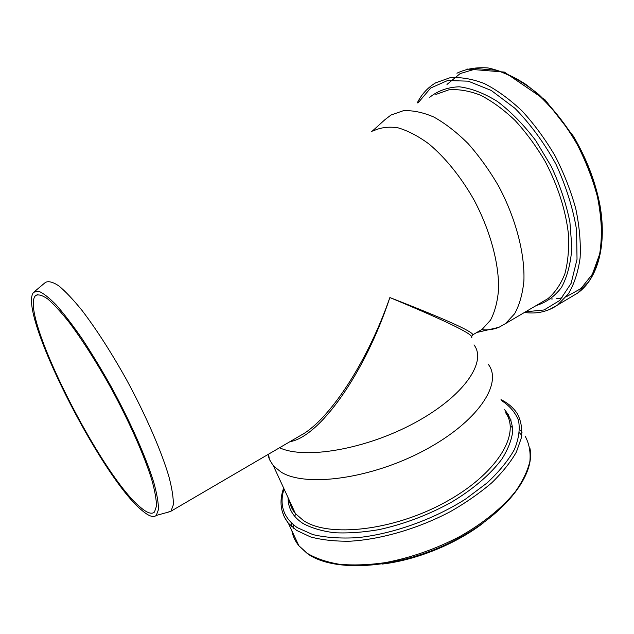 <?xml version="1.0" encoding="UTF-8"?>
<svg xmlns="http://www.w3.org/2000/svg" width="634" height="634" viewBox="0 0 634 634"><rect width="100%" height="100%" fill="white"/><g stroke="black" fill="none" stroke-linecap="round" stroke-linejoin="round"><path stroke-width="0.95" d="M472.393 335.204L472.821 334.8C472.766 331.511 445.123 319.092 389.878 297.552C448.595 322.001 475.777 335.418 471.442 337.803M289.936 441.676C319.084 437.095 364.59 374.337 389.878 297.552C368.306 359.486 332.787 414.652 304.708 433.038L296.76 437.69M279.546 447.747C304.756 459.698 365.897 449.387 414.779 422.815C463.819 396.353 487.221 361.911 474.002 344.896M166.512 512.613L170.958 511.21L173.32 504.83C173.51 498.086 172.076 488.798 169.016 476.982C161.559 451.471 145.836 415.222 126.356 379.401C111.156 352.258 96.408 329.308 82.103 310.533C73.203 299.565 65.413 291.323 58.724 285.799C52.82 281.94 48.343 280.83 45.315 282.471M477.101 332.295L482.133 329.355L490.51 320.138C494.861 311.873 497.547 301.61 498.57 289.35C499.14 263.459 490.137 230.071 473.701 199.361C460.799 176.767 445.1 157.43 428.853 143.894C418.052 135.993 407.725 130.62 397.875 127.775C388.523 126.42 380.289 127.489 373.164 130.976M481.499 329.728C487.784 330.306 493.593 329.498 498.942 327.31L505.496 323.609L514.673 313.695C519.5 304.867 522.574 293.946 523.898 280.949C524.952 253.513 515.799 218.262 498.53 185.968C489.329 170.237 479.169 156.091 468.035 143.53C456.631 132.221 445.242 123.392 433.87 117.052C422.783 112.281 412.56 110.181 403.2 110.76L390.94 115.063L384.901 119.715L371.683 131.666M267.984 454.507L269.347 459.357L273.46 465.95L281.298 472.227C306.056 487.467 371.128 478.821 424.225 450.433C477.481 422.204 502.976 383.776 488.465 364.558M140.518 507.351C147.128 513.017 151.788 514.562 154.506 511.995L156.471 506.098C156.455 499.798 154.91 491.096 151.843 479.978C144.449 455.981 129.368 421.816 110.942 387.968C96.598 362.315 82.761 340.553 69.423 322.682C61.141 312.221 53.922 304.32 47.764 298.994C42.343 295.23 38.294 294.081 35.615 295.547C18.331 311.896 100.719 475.27 140.518 507.351M141.913 510.354C148.625 516.139 153.42 517.835 156.281 515.426L158.452 509.57C158.532 503.182 157.01 494.274 153.896 482.831C146.351 458.081 130.715 422.569 111.552 387.366C101.797 369.987 92.033 353.859 82.254 338.96C72.728 325.202 64.034 313.846 56.149 304.891C48.937 297.52 43.049 292.956 38.492 291.18L33.697 292.258C16.753 310.438 100.98 477.101 141.913 510.354M405.633 559.204C425.834 554.053 444.965 546.27 463.05 535.857M521.798 435.36L519.5 432.832M293.645 524.976L293.78 528.391M291.886 530.785C292.868 536.245 295.19 541.222 298.852 545.723L307.133 553.236C315.772 558.395 326.502 562.073 339.341 564.268C353.217 565.504 368.402 564.981 384.893 562.699C410.721 557.841 435.859 549.02 460.308 536.245C483.496 523.042 502.532 507.509 515.363 491.635C522.749 481.103 527.591 471.007 529.889 461.338C530.737 452.113 529.224 443.855 525.364 436.557M522.091 432.222L519.69 429.757M291.363 522.915L291.378 526.355M282.043 510.806L284.428 517.273L288.343 523.177L296.522 530.365L310.533 536.919C321.961 539.986 335.188 541.412 350.23 541.198C381.454 539.336 418.408 528.518 450.528 511.535C466.053 502.627 479.795 493.046 491.762 482.799C502.437 472.409 510.655 462.138 516.409 451.987L521.449 437.587C522.416 428.608 521.013 420.604 517.233 413.574C513.485 407.805 508.08 403.153 501.019 399.61M284.032 488.877C279.079 504.926 283.493 517.851 297.291 527.654L312.816 534.573C325.662 537.608 340.577 538.638 357.544 537.664C392.715 533.994 433.379 519.539 465.538 499.093L486.999 483.005C499.069 471.728 508.199 460.577 514.396 449.538C518.786 438.863 520.149 429.131 518.501 420.358C515.236 412.314 509.506 405.673 501.312 400.442M288.074 497.642C287.963 508.127 292.853 516.678 302.735 523.304C311.136 527.924 321.636 531.062 334.245 532.719C347.884 533.416 362.783 532.394 378.926 529.652C404.191 524.12 428.457 514.919 451.709 502.057C473.622 488.885 491.025 473.82 502.025 458.865C508.159 449.023 511.733 439.766 512.755 431.08C512.343 422.91 509.633 415.785 504.64 409.722M289.405 500.535C290.19 505.338 292.203 509.704 295.436 513.627L303.504 520.593C328.784 537.719 393.135 530.793 444.87 502.453C496.763 474.28 520.863 434.171 505.821 413.035M511.162 420.112L506.637 414.335M289.904 501.613L289.873 502.81M512.716 427.855L510.227 425.683M295.27 513.263L295 516.686M550.914 298.955L552.372 298.963M556.208 298.78L562.184 297.877M566.186 296.799L580.926 288.565L592.394 274.197L599.653 254.123C602.189 238.178 601.896 220.497 598.773 201.073C593.971 181.165 586.593 161.599 576.623 142.365C565.425 124.002 552.816 108.049 538.813 94.529C524.461 82.888 510.283 74.812 496.271 70.287L476.839 68.607L460.149 73.584L446.97 84.473M571.202 296.918L577.685 293.059L588.756 281.758C594.779 271.915 598.916 259.916 601.151 245.778C602.149 230.61 600.921 214.284 597.458 196.802C592.703 179.034 585.951 161.575 577.194 144.425C562.857 119.477 544.749 98.476 525.515 84.171C512.644 75.921 500.163 70.517 488.077 67.957C476.499 67.053 466.117 68.797 456.916 73.211M549.266 309.638L557.682 304.954L568.421 293.796C574.214 284.024 578.113 272.065 580.11 257.919C580.887 242.719 579.444 226.322 575.783 208.737C570.846 190.834 563.943 173.217 555.067 155.877C545.232 139.163 534.248 124.201 522.099 110.998C509.593 99.166 497.008 90.028 484.344 83.569C471.95 78.798 460.427 76.88 449.775 77.816L435.669 82.832C427.807 87.492 421.65 94.22 417.196 103.025M525.562 311.809L544.083 309.963L559.719 300.476L571.115 283.358L577.027 259.314L576.56 229.817C572.954 208.095 566.059 186.158 555.867 164.008C544.035 142.666 530.389 124.098 514.927 108.295L491.271 90.472L468.225 81.16L447.58 80.542L430.676 88.031L418.392 102.478M536.277 305.501C546.183 302.513 554.584 296.49 561.494 287.448C567.279 276.709 570.735 263.475 571.868 247.759L569.895 221.948C566.107 203.443 559.885 184.922 551.239 166.37L535.682 140.51C523.724 124.803 511.028 111.83 497.587 101.575C484.154 93.238 471.363 88.308 459.214 86.795C447.794 87.23 437.975 90.725 429.757 97.264M542.181 302.03L547.99 298.614C555.099 292.607 560.725 284.349 564.862 273.833C567.993 262.135 569.166 248.821 568.405 233.875C565.647 210.084 557.952 186.031 545.335 161.725C536.309 146.375 526.236 132.633 515.101 120.484C503.642 109.587 492.103 101.163 480.493 95.195C469.128 90.773 458.556 88.99 448.785 89.838L435.851 94.474M482.133 329.355L472.821 334.8L471.664 336.424M303.226 434.028L304.621 433.101M304.653 433.077L170.958 511.21M476.752 332.501L498.942 327.31M483.599 522.733C456.234 543.917 416.379 560.147 382.009 564.094M529.976 448.515C535.611 476.364 502.477 517.621 448.587 543.378C394.776 569.173 333.476 572.589 307.355 553.585L298.852 545.723L288.343 523.177C280.529 513.001 278.968 501.296 283.644 488.053M289.453 500.646C290.182 505.464 292.179 509.791 295.436 513.627L273.46 465.95M268.594 454.15L269.347 459.357M508.737 414.993L505.456 412.013M289.104 499.885L288.811 504.601M37.834 294.509L35.615 295.547M156.281 515.426L170.689 511.472M34.434 291.632L45.038 282.732M524.476 312.451C536.8 314.195 547.871 311.698 557.682 304.954L577.685 293.059C597.711 278.722 607.055 245.437 599.946 205.139C595.381 181.538 586.553 158.595 573.469 136.302L545.185 99.958L504.355 72.078L466.893 69.027M505.496 323.609L542.11 302.077"/></g></svg>
